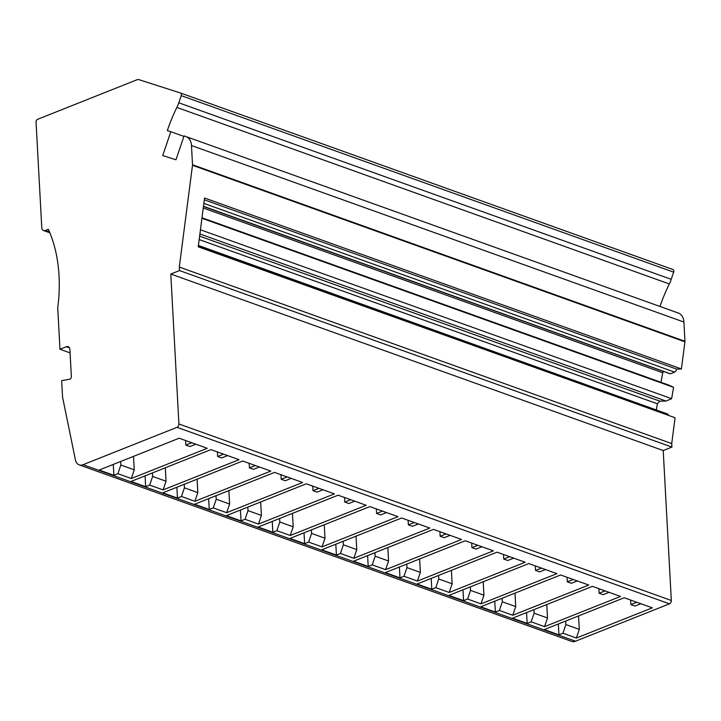 <?xml version="1.0" encoding="UTF-8"?>
<svg xmlns="http://www.w3.org/2000/svg" width="721" height="721" viewBox="0 0 721 721"><rect width="100%" height="100%" fill="white"/><g stroke="black" fill="none" stroke-linecap="round" stroke-linejoin="round"><path stroke-width="1.08" d="M103.184 468.434L179.141 438.215L207.251 448.3L131.294 478.51L117.893 473.706L113.882 475.301L99.228 470.056L103.184 468.434M70.081 352.884L59.978 349.261L66.332 346.729A4.578 3.163 -70.3 0 1 68.107 346.657A4.578 3.163 -70.3 0 1 69.91 349.64L71.361 376.389A2.289 1.577 -70.3 0 1 69.504 379.255L61.673 380.607L62.565 397.118L75.417 459.872A10.076 6.958 -70.3 0 0 79.184 464.856L571.609 641.366A10.076 6.958 -70.3 0 0 575.52 641.203L669.467 603.837A2.749 1.902 -70.3 0 0 671.332 600.494L663.212 450.544L671.918 447.083L671.729 443.577L675.072 417.747L198.23 246.816L204.557 198.023L681.408 368.954L684.932 341.808A2.289 1.577 -70.3 0 0 684.95 341.285L683.905 322.053A13.735 9.49 -70.3 0 0 678.506 313.112A13.735 9.49 -70.3 0 0 678.29 313.04M79.184 464.856A10.076 6.958 -70.3 0 0 83.086 464.694L177.033 427.319A2.749 1.902 -70.3 0 0 178.907 423.975L170.787 274.025L663.212 450.544M131.024 481.448L145.669 486.702L149.68 485.098L163.081 489.901L239.039 459.692L210.929 449.616L131.024 481.448M162.811 492.84L177.456 498.094L181.476 496.499L194.877 501.302L270.826 471.083L242.716 461.007L162.811 492.84M194.598 504.24L209.252 509.486L213.263 507.89L226.664 512.694L302.622 482.484L274.512 472.408L194.598 504.24M226.394 515.632L241.039 520.886L245.05 519.291L258.451 524.095L334.409 493.876L306.299 483.8L226.394 515.632M258.181 527.033L272.826 532.278L276.846 530.683L290.248 535.487L366.196 505.277L338.086 495.192L258.181 527.033M289.968 538.425L304.613 543.679L308.633 542.075L322.035 546.878L397.992 516.669L369.873 506.593L289.968 538.425M321.755 549.817L336.41 555.071L340.42 553.476L353.822 558.279L429.779 528.06L401.669 517.984L321.755 549.817M353.551 561.217L368.197 566.463L372.216 564.867L385.618 569.671L461.566 539.461L433.456 529.385L353.551 561.217M385.338 572.609L399.984 577.863L404.003 576.259L417.405 581.072L493.362 550.853L465.243 540.777L385.338 572.609M417.126 584.01L431.78 589.255L435.79 587.66L449.192 592.464L525.149 562.245L497.039 552.169L417.126 584.01M448.922 595.402L463.567 600.647L467.587 599.052L480.988 603.856L556.936 573.646L528.826 563.57L448.922 595.402M480.709 606.794L495.354 612.048L499.374 610.453L512.775 615.256L588.733 585.037L560.614 574.961L480.709 606.794M512.496 618.194L527.15 623.44L531.161 621.844L544.562 626.648L620.52 596.438L592.41 586.362L512.496 618.194M544.292 629.586L558.937 634.841L562.948 633.236L576.349 638.04L652.307 607.83L624.197 597.754L544.292 629.586M191.759 442.739L185.838 445.091L189.893 446.542L195.806 444.19M133.511 456.366L134.241 469.84L131.294 478.51M120.65 461.485L120.84 465.036L117.893 473.706M113.287 464.414L113.882 475.301M120.84 465.036L134.241 469.84M152.437 472.877L152.636 476.437L149.68 485.098M145.074 475.806L145.669 486.702M152.636 476.437L166.037 481.24L163.081 489.901M227.593 455.591L221.68 457.943L217.634 456.492L217.381 451.932M165.307 467.767L166.037 481.24M184.234 484.278L184.423 487.829L181.476 496.499M176.87 487.207L177.456 498.094M184.423 487.829L197.824 492.632L194.877 501.302M259.389 466.983L253.477 469.335L249.421 467.884L249.178 463.324M197.094 479.159L197.824 492.632M216.021 495.669L216.21 499.22L213.263 507.89M208.657 498.599L209.252 509.486M216.21 499.22L229.611 504.024L226.664 512.694M291.176 478.383L285.264 480.736L281.208 479.276L280.965 474.715M228.881 490.55L229.611 504.024M247.808 507.07L248.006 510.621L245.05 519.291M240.444 509.99L241.039 520.886M248.006 510.621L261.408 515.425L258.451 524.095M322.963 489.775L317.051 492.128L313.004 490.677L312.752 486.116M260.678 501.951L261.408 515.425M279.595 518.462L279.793 522.013L276.846 530.683M272.241 521.391L272.826 532.278M279.793 522.013L293.195 526.817L290.248 535.487M354.759 501.167L348.847 503.519L344.791 502.068L344.548 497.508M292.465 513.343L293.195 526.817M311.391 529.854L311.58 533.414L308.633 542.075M304.028 532.783L304.613 543.679M311.58 533.414L324.982 538.217L322.035 546.878M386.546 512.568L380.634 514.92L376.578 513.469L376.335 508.909M324.252 524.744L324.982 538.217M343.178 541.255L343.367 544.806L340.42 553.476M335.815 544.184L336.41 555.071M343.367 544.806L356.769 549.609L353.822 558.279M418.333 523.96L412.421 526.312L408.374 524.861L408.122 520.301M356.039 536.136L356.769 549.609M374.965 552.647L375.163 556.197L372.216 564.867M367.611 555.576L368.197 566.463M375.163 556.197L388.565 561.001L385.618 569.671M450.129 535.361L444.217 537.704L440.161 536.253L439.918 531.692M387.835 547.527L388.565 561.001M406.761 564.038L406.95 567.598L404.003 576.259M399.398 566.967L399.984 577.863M406.95 567.598L420.352 572.402L417.405 581.072M481.916 546.752L476.004 549.105L471.949 547.654L471.705 543.093M419.622 558.928L420.352 572.402M438.548 575.439L438.738 578.99L435.79 587.66M431.185 578.368L431.78 589.255M438.738 578.99L452.139 583.794L449.192 592.464M513.703 558.144L507.791 560.496L503.745 559.045L503.492 554.485M451.409 570.32L452.139 583.794M470.335 586.831L470.534 590.391L467.587 599.052M462.981 589.76L463.567 600.647M470.534 590.391L483.935 595.195L480.988 603.856M545.491 569.545L539.578 571.897L535.532 570.446L535.279 565.886M483.205 581.712L483.935 595.195M502.131 598.232L502.321 601.783L499.374 610.453M494.768 601.161L495.354 612.048M502.321 601.783L515.722 606.586L512.775 615.256M577.287 580.937L571.374 583.289L567.319 581.838L567.076 577.278M514.992 593.113L515.722 606.586M533.919 609.624L534.108 613.174L531.161 621.844M526.555 612.553L527.15 623.44M534.108 613.174L547.509 617.978L544.562 626.648M609.074 592.329L603.162 594.681L599.115 593.23L598.863 588.669M546.779 604.504L547.509 617.978M565.706 621.015L565.904 624.575L562.948 633.236M558.342 623.944L558.937 634.841M565.904 624.575L579.305 629.379L576.349 638.04M640.861 603.729L634.949 606.082L630.902 604.631L630.65 600.07M578.575 615.905L579.305 629.379M185.838 445.091L185.594 440.531M170.787 274.025L179.484 270.564L671.918 447.083M179.484 270.564L179.295 267.058L671.729 443.577M179.295 267.058L192.498 165.289A2.289 1.577 -70.3 0 0 192.516 164.767L191.48 145.534A13.735 9.49 -70.3 0 0 186.072 136.602A13.735 9.49 -70.3 0 0 185.865 136.53L184.071 135.954L175.96 159.792L162.712 155.547L170.814 131.709L183.918 136.404M170.814 131.709L167.326 130.582A137.351 94.875 -70.3 0 1 176.87 107.429A27.47 18.971 -70.3 0 0 178.781 102.797L181.223 95.632A2.289 1.577 -70.3 0 0 181.386 94.478A2.289 1.577 -70.3 0 0 180.484 92.991A2.289 1.577 -70.3 0 0 180.448 92.982L138.792 79.634A4.578 3.163 -70.3 0 0 137.089 79.734L37.609 119.307A2.289 1.577 -70.3 0 0 36.05 122.083L41.764 227.557A4.578 3.163 -70.3 0 0 43.566 230.54A4.578 3.163 -70.3 0 0 45.342 230.468L48.352 229.269A137.351 94.875 -70.3 0 1 57.725 307.75L59.978 349.261M180.52 93L672.882 269.492A2.289 1.577 -70.3 0 1 672.918 269.51A2.289 1.577 -70.3 0 1 673.82 270.997A2.289 1.577 -70.3 0 1 673.648 272.141L671.215 279.315A27.47 18.971 -70.3 0 1 669.304 283.948A137.351 94.875 -70.3 0 0 659.967 306.47M663.78 371.522L662.689 372.73L661.049 382.319M662.689 372.73L203.259 208.036M669.403 373.487A3.208 2.217 -70.3 0 0 669.755 373.658A3.208 2.217 -70.3 0 0 670.305 373.757L203.466 206.413M203.484 206.287L670.305 373.757M204.322 199.816L676.677 369.125A3.208 2.217 -70.3 0 1 674.586 372.099L670.665 373.748M676.677 369.125L681.408 368.954M668.484 415.386A3.208 2.217 -70.3 0 0 667.439 413.953L198.356 245.807M198.401 245.455L667.439 413.953M199.609 236.164L659.796 401.119L657.381 403.805L656.38 409.627M657.381 403.805L199.167 239.561M223.546 454.14L217.634 456.492M255.333 465.532L249.421 467.884M287.12 476.923L281.208 479.276M318.916 488.324L313.004 490.677M350.703 499.716L344.791 502.068M382.49 511.117L376.578 513.469M414.287 522.509L408.374 524.861M446.074 533.9L440.161 536.253M477.861 545.301L471.949 547.654M509.657 556.693L503.745 559.045M541.444 568.094L535.532 570.446M573.231 579.486L567.319 581.838M605.027 590.878L599.115 593.23M636.814 602.278L630.902 604.631M201.934 218.265L673.567 387.321L668.727 385.068L201.997 217.769M659.796 401.119L665.997 401.056L199.897 233.974M673.567 387.321L671.621 398.695L665.997 401.056M671.621 398.695L200.438 229.792M177.033 427.319L669.467 603.837M83.086 464.694L575.52 641.203M671.332 600.494L178.907 423.975M69.432 347.846L66.332 346.729M684.932 341.808L192.498 165.289M684.95 341.285L192.516 164.767M683.905 322.053L191.48 145.534M669.304 283.948L176.87 107.429M671.215 279.315L178.781 102.797M673.648 272.141L181.223 95.632M49.515 231.964L45.342 230.468M674.586 372.099L203.863 203.367M678.506 313.112L186.072 136.602M672.918 269.51L180.484 92.991M49.866 232.793L43.566 230.54M669.755 373.658L203.457 206.512"/></g></svg>
